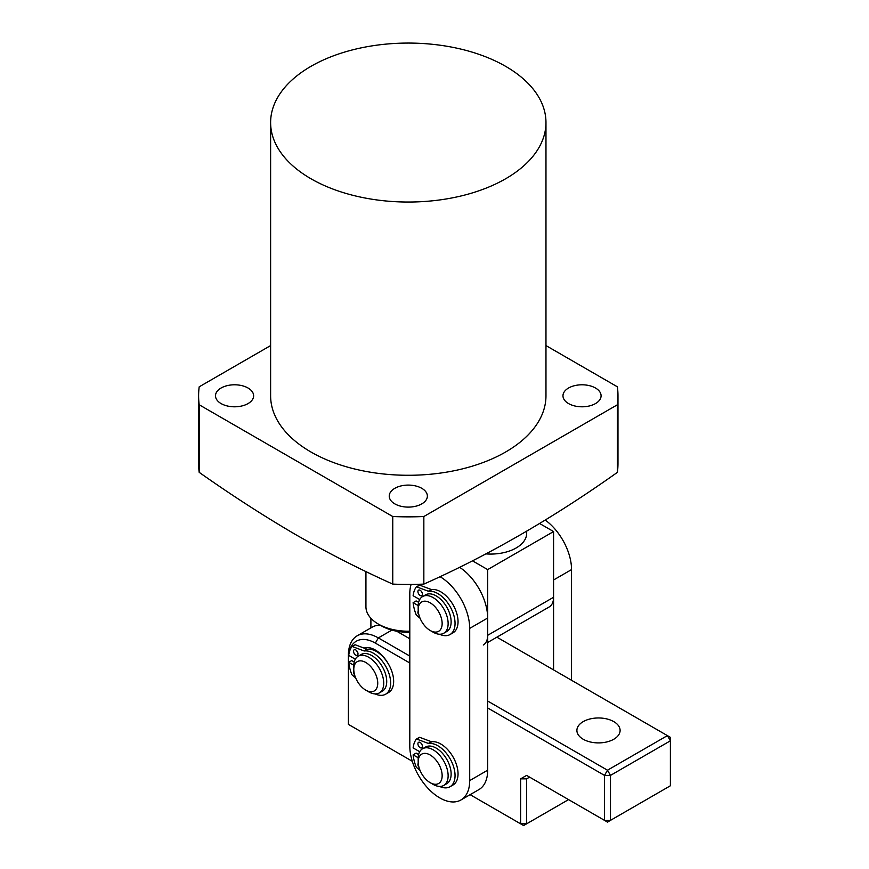 <?xml version="1.0" encoding="UTF-8"?>
<svg xmlns="http://www.w3.org/2000/svg" width="869" height="869" viewBox="0 0 869 869"><rect width="100%" height="100%" fill="white"/><g stroke="black" fill="none" stroke-linecap="round" stroke-linejoin="round"><path stroke-width="1.3" d="M394.819 503.879A19.064 11.004 180 0 1 389.236 496.101A19.064 11.004 180 0 1 401 485.934A19.064 11.004 180 0 1 421.78 488.313A19.064 11.004 180 0 1 427.363 496.101A19.064 11.004 180 0 1 415.588 506.269A19.064 11.004 180 0 1 394.819 503.879M568.554 403.574A19.064 11.004 180 0 1 562.971 395.797A19.064 11.004 180 0 1 574.735 385.63A19.064 11.004 180 0 1 595.504 388.019A19.064 11.004 180 0 1 601.087 395.797A19.064 11.004 180 0 1 589.323 405.964A19.064 11.004 180 0 1 568.554 403.574M221.084 403.574A19.064 11.004 180 0 1 215.501 395.797A19.064 11.004 180 0 1 227.265 385.63A19.064 11.004 180 0 1 248.045 388.019A19.064 11.004 180 0 1 253.629 395.797A19.064 11.004 180 0 1 241.854 405.964A19.064 11.004 180 0 1 221.084 403.574M617.403 472.345L617.403 404.769A209.69 121.063 0 0 0 617.978 395.797L617.978 463.362A209.69 121.063 180 0 1 617.403 472.345C552.89 518.174 488.367 555.421 423.844 584.098A209.69 121.063 180 0 1 392.755 584.098C360.526 569.629 328.265 553.195 295.971 534.793C263.676 515.904 231.415 495.08 199.186 472.345A209.69 121.063 180 0 1 198.61 463.362L198.61 395.797A209.69 121.063 0 0 0 199.186 404.769L199.186 472.345M310.95 178.753A137.671 79.481 0 0 0 460.983 195.992A137.671 79.481 0 0 0 545.971 122.551A137.671 79.481 0 0 0 505.649 66.348A137.671 79.481 0 0 0 355.606 49.12A137.671 79.481 0 0 0 270.617 122.551A137.671 79.481 0 0 0 310.95 178.753M270.617 122.551L270.617 395.797A137.671 79.481 0 0 0 310.95 451.999A137.671 79.481 0 0 0 460.983 469.227A137.671 79.481 0 0 0 545.971 395.797L545.971 122.551M270.617 345.58L199.186 386.824A209.69 121.063 0 0 0 198.61 395.797M199.186 404.769L392.755 516.523L392.755 584.098M617.403 404.769L423.844 516.523L423.844 584.098M617.978 395.797A209.69 121.063 0 0 0 617.403 386.824L545.971 345.58M392.755 516.523A209.69 121.063 0 0 0 423.844 516.523M368.76 691.865L365.762 690.138A16.945 9.787 -120 0 0 377.743 683.219A16.945 9.787 -120 0 0 365.762 662.471A16.945 9.787 -120 0 0 353.781 669.391A16.945 9.787 -120 0 0 365.762 690.138L368.76 691.865A21.182 12.231 60 0 0 379.351 692.919A21.182 12.231 60 0 0 382.588 675.941A21.182 12.231 60 0 0 368.76 657.279A21.182 12.231 60 0 0 358.169 656.236A21.182 12.231 60 0 0 353.781 665.926L353.781 669.391M379.351 692.919L382.338 691.192A21.182 12.231 -120 0 0 385.586 674.214A21.182 12.231 -120 0 0 371.747 655.552A21.182 12.231 -120 0 0 361.156 654.498L358.169 656.236M365.936 571.53L365.936 606.779A42.364 24.462 0 0 0 378.341 624.072A42.364 24.462 0 0 0 409.799 631.22M409.799 632.241A38.127 22.007 180 0 1 381.339 625.81L378.341 624.072M370.9 627.885L370.9 618.272M545.243 520.086A42.364 24.462 60 0 1 571.541 569.597L571.541 680.286M571.541 569.597L553.575 579.981L553.575 669.901M583.229 739.258A21.606 12.47 180 0 1 576.897 730.438A21.606 12.47 180 0 1 590.236 718.913A21.606 12.47 180 0 1 613.775 721.618A21.606 12.47 180 0 1 620.108 730.438A21.606 12.47 180 0 1 606.768 741.952A21.606 12.47 180 0 1 583.229 739.258M364.078 648.1A25.418 14.675 60 0 1 375.343 650.023A25.418 14.675 60 0 1 388.106 663.525M376.918 651A21.182 12.231 -120 0 0 372.421 649.74M487.672 701.033L607.485 770.206L604.498 775.398L604.498 820.358L526.614 775.398L520.618 778.852L526.614 778.852L526.614 823.823L568.554 799.61M496.872 637.173L667.392 735.619L670.39 740.812L670.39 737.346L667.392 735.619L607.485 770.206L610.483 775.398L610.483 820.358L670.39 785.772L670.39 740.812L610.483 775.398L604.498 775.398L487.672 707.953M409.799 662.993L375.343 643.103A38.127 22.007 -120 0 0 348.393 658.669L348.393 724.377L412.297 761.277M470.129 794.668L520.618 823.823L520.618 778.852M396.688 631.209L409.799 638.78M348.393 658.669L348.393 655.204A42.364 24.462 60 0 1 357.159 635.815A42.364 24.462 60 0 1 378.341 637.911L409.799 656.073M529.612 777.125L526.614 778.852L529.612 777.125L526.614 775.398M357.159 635.815L372.138 627.168A42.364 24.462 60 0 1 380.264 625.18M523.616 825.55L526.614 823.823L520.618 823.823L523.616 825.55M607.485 822.096L610.483 820.358L604.498 820.358L607.485 822.096M433.153 632.208L430.166 630.47A16.945 9.787 -120 0 0 442.147 623.562A16.945 9.787 -120 0 0 430.166 602.804A16.945 9.787 -120 0 0 418.185 609.723A16.945 9.787 -120 0 0 430.166 630.47L433.153 632.208A21.182 12.231 60 0 0 443.744 633.251L446.742 631.524A21.182 12.231 60 0 0 449.99 614.546A21.182 12.231 60 0 0 436.151 595.884A21.182 12.231 60 0 0 425.56 594.841L422.562 596.568A21.182 12.231 60 0 1 433.153 597.611A21.182 12.231 60 0 1 446.992 616.284A21.182 12.231 60 0 1 443.744 633.251M418.185 609.723L418.185 606.258A21.182 12.231 60 0 1 422.562 596.568M433.153 784.392L430.166 782.665A16.945 9.787 -120 0 0 442.147 775.745A16.945 9.787 -120 0 0 430.166 754.987A16.945 9.787 -120 0 0 418.185 761.907A16.945 9.787 -120 0 0 430.166 782.665L433.153 784.392A21.182 12.231 60 0 0 443.744 785.435A21.182 12.231 60 0 0 446.992 768.468A21.182 12.231 60 0 0 433.153 749.806A21.182 12.231 60 0 0 422.562 748.752A21.182 12.231 60 0 0 418.185 758.452L418.185 761.907M443.744 785.435L446.742 783.708A21.182 12.231 -120 0 0 449.99 766.74A21.182 12.231 -120 0 0 436.151 748.079A21.182 12.231 -120 0 0 425.56 747.025L422.562 748.752M411.113 584.413A42.364 24.462 -120 0 0 409.799 593.809L409.799 745.993A42.364 24.462 -120 0 0 428.287 788.628A42.364 24.462 -120 0 0 460.928 799.98A42.364 24.462 -120 0 0 469.705 780.59L469.705 628.396A42.364 24.462 -120 0 0 439.931 576.625M460.928 799.98L478.895 789.606A42.364 24.462 -120 0 0 487.672 770.206L487.672 618.022A42.364 24.462 -120 0 0 459.505 567.229M357.789 652.597A3.172 1.836 60 0 1 356.724 650.762M355.758 655.139A3.172 1.836 60 0 1 353.683 652.337A3.172 1.836 60 0 1 354.172 649.795A3.172 1.836 60 0 1 355.758 649.947A3.172 1.836 60 0 1 357.832 652.749A3.172 1.836 60 0 1 357.344 655.291A3.172 1.836 60 0 1 355.758 655.139M354.585 674.833A3.172 1.836 60 0 1 353.846 670.835M352.086 646.514L355.291 644.809L366.935 649.165A2.118 1.227 -120 0 0 367.446 649.241L364.459 650.968A24.354 14.067 60 0 1 373.431 653.238A24.354 14.067 60 0 1 389.345 674.702A24.354 14.067 60 0 1 385.608 694.212A24.354 14.067 60 0 1 375.147 693.907M367.446 649.241A24.354 14.067 60 0 1 376.429 651.5A24.354 14.067 60 0 1 392.343 672.964A24.354 14.067 60 0 1 388.606 692.484L385.608 694.212M355.312 659.202L348.73 655.4A33.674 19.444 60 0 1 351.88 646.634L354.965 644.82M355.671 677.929L351.88 674.735A33.674 19.444 60 0 1 348.73 662.319L351.717 660.592L354.215 662.026M348.73 662.319L353.792 665.241M355.291 644.809L352.293 646.536L363.937 650.892L366.935 649.165M422.182 745.113A3.172 1.836 60 0 1 421.128 743.277M420.161 747.655A3.172 1.836 60 0 1 418.087 744.863A3.172 1.836 60 0 1 418.565 742.311A3.172 1.836 60 0 1 420.161 742.474A3.172 1.836 60 0 1 422.236 745.265A3.172 1.836 60 0 1 421.747 747.818A3.172 1.836 60 0 1 420.161 747.655M418.988 767.349A3.172 1.836 60 0 1 418.239 763.351M416.49 739.03L419.684 737.336L431.328 741.681A2.118 1.227 -120 0 0 431.85 741.757L428.851 743.484A24.354 14.067 60 0 1 437.835 745.754A24.354 14.067 60 0 1 453.737 767.218A24.354 14.067 60 0 1 450.012 786.738A24.354 14.067 60 0 1 439.551 786.423M431.85 741.757A24.354 14.067 60 0 1 440.822 744.027A24.354 14.067 60 0 1 456.736 765.491A24.354 14.067 60 0 1 453.01 785.011L450.012 786.738M419.705 751.718L413.123 747.927A33.674 19.444 60 0 1 416.284 739.15L419.369 737.336M420.075 770.455L416.284 767.251A33.674 19.444 60 0 1 413.123 754.846L416.121 753.108L418.619 754.553M413.123 754.846L418.195 757.768M419.684 737.336L416.696 739.063L428.341 743.419L431.328 741.681M422.182 592.93A3.172 1.836 60 0 1 421.128 591.094M420.161 595.471A3.172 1.836 60 0 1 418.087 592.669A3.172 1.836 60 0 1 418.565 590.127A3.172 1.836 60 0 1 420.161 590.279A3.172 1.836 60 0 1 422.236 593.082A3.172 1.836 60 0 1 421.747 595.634A3.172 1.836 60 0 1 420.161 595.471M418.988 615.165A3.172 1.836 60 0 1 418.239 611.168M416.49 586.847L419.684 585.152L431.328 589.497A2.118 1.227 -120 0 0 431.85 589.573L428.851 591.3A24.354 14.067 60 0 1 437.835 593.57A24.354 14.067 60 0 1 453.737 615.035A24.354 14.067 60 0 1 450.012 634.555A24.354 14.067 60 0 1 439.551 634.24M431.85 589.573A24.354 14.067 60 0 1 440.822 591.843A24.354 14.067 60 0 1 456.736 613.308A24.354 14.067 60 0 1 453.01 632.828L450.012 634.555M419.705 599.534L413.123 595.732A33.674 19.444 60 0 1 416.284 586.966L419.369 585.152M420.075 618.272L416.284 615.067A33.674 19.444 60 0 1 413.123 602.651L416.121 600.924L418.619 602.369M413.123 602.651L418.195 605.574M419.684 585.152L416.696 586.879L428.341 591.224L431.328 589.497M526.679 531.263L526.679 533.284A36.009 20.791 180 0 1 485.89 553.89M539.649 523.518L553.575 531.556L487.672 569.597L472.432 560.798M483.283 645.015A21.182 12.231 -120 0 0 487.672 635.315L487.672 569.597M487.672 635.315L553.575 597.275L553.575 531.556M553.575 597.275A21.182 12.231 60 0 1 549.186 606.964L487.672 642.484M391.865 630.101L378.341 637.911L375.343 643.103M469.705 628.396L487.672 618.022M469.705 780.59L487.672 770.206"/></g></svg>

